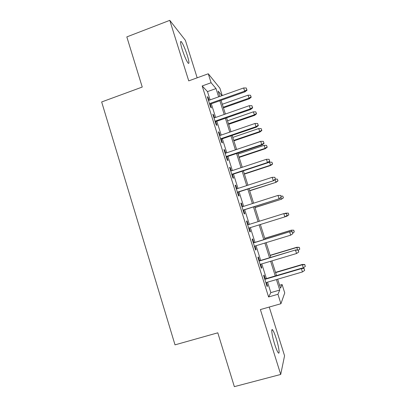 <?xml version="1.0" encoding="UTF-8"?>
<svg xmlns="http://www.w3.org/2000/svg" width="407" height="407" viewBox="0 0 407 407"><rect width="100%" height="100%" fill="white"/><g stroke="black" fill="none" stroke-linecap="round" stroke-linejoin="round"><path stroke-width="0.61" d="M276.246 338.614C274.847 334.244 273.662 331.384 272.675 330.026C270.858 327.487 271.942 335.689 274.623 344.098C276.027 348.494 277.218 351.363 278.19 352.706C280.072 355.27 278.841 346.718 276.246 338.614M187.312 55.469C185.093 48.723 183.104 44.139 181.334 41.707C180.057 40.669 180.342 43.234 182.183 49.41C184.432 56.237 186.421 60.826 188.156 63.182C189.438 64.194 189.158 61.625 187.312 55.469M279.594 285.266L282.092 284.539L284.747 292.923L280.922 303.724L277.94 294.281L279.741 290.054L276.424 279.563M197.166 77.813L185.378 40.313L169.775 20.35L126.821 36.905L142.241 87.052L101.664 101.959L175.015 344.856L217.801 332.819L234.351 386.65L280.713 374.455L284.564 355.769L269.246 307.051M210.098 99.888L207.489 91.616L202.177 85.953L211.106 82.733L208.277 73.774L219.892 88.182L222.232 95.574M265.283 278.887L264.067 275.02L263.644 275.58L267.104 286.564L267.496 285.912L266.417 282.489M259.574 260.76L258.369 256.929L257.901 257.336L261.345 268.274L261.782 267.77L260.668 264.235M253.887 242.704L252.691 238.909L252.182 239.174L255.611 250.066L256.095 249.71L254.945 246.062M248.219 224.715L247.039 220.97L246.484 221.087L249.898 231.934L250.427 231.725L249.242 227.966M242.547 206.71L241.412 203.108L240.812 203.083L244.215 213.879L244.785 213.817L243.6 210.048M236.899 188.782L235.811 185.322L235.165 185.149L238.553 195.899L239.168 195.986L237.983 192.211M231.278 170.93L230.23 167.613L229.543 167.297L232.916 178.001L233.577 178.23L232.387 174.45M225.676 153.149L224.674 149.974L223.942 149.517L227.299 160.175L228.006 160.546L226.816 156.766M220.101 135.45L219.144 132.412L218.371 131.812L221.713 142.43L222.461 142.943L221.266 139.153M214.55 117.821L213.634 114.922L212.815 114.184L216.148 124.756L216.936 125.407L215.741 121.617M202.177 85.953L268.589 296.973L270.838 292.628L267.541 282.163M266.402 278.561L261.787 263.904M260.689 260.424L256.054 245.721M254.996 242.363L250.351 227.62M249.328 224.369L244.704 209.697M243.651 206.359L239.082 191.855M237.998 188.426L233.481 174.089M232.372 170.569L227.905 156.4M226.765 152.783L222.354 138.782M221.184 135.078L216.824 121.24M215.629 117.445L211.319 103.77M209.02 100.27L208.15 97.507L207.29 96.632L210.602 107.158L211.437 107.947L210.241 104.151M280.922 303.724L260.383 309.574L280.713 374.455M268.589 296.973L277.94 294.281M169.775 20.35L188.736 80.881L208.277 73.774M277.671 279.197L280.525 288.217L282.092 284.539M221.988 95.66L218.147 91.097L219.831 96.428M221.062 100.32L225.402 114.031M226.607 117.837L230.998 131.71M232.173 135.424L236.615 149.466M237.764 153.088L242.262 167.292M243.376 170.828L247.924 185.2M249.013 188.639L253.617 203.185M254.675 206.532L259.33 221.245M260.363 224.506L265.043 239.291M266.107 242.658L270.772 257.397M271.876 260.887L276.526 275.585M218.635 96.856L216.01 88.563L211.106 82.733M275.28 275.951L270.635 261.258M269.531 257.768L264.871 243.035M263.807 239.667L259.132 224.888M258.099 221.632L253.449 206.924M252.391 203.576L247.792 189.036M246.703 185.597L242.16 171.23M241.041 167.699L236.548 153.495M235.404 149.873L230.967 135.836M229.792 132.122L225.402 118.254M224.201 114.453L219.866 100.743M207.489 91.616L216.01 88.563M270.838 292.628L279.741 290.054M207.621 97.695L208.15 97.507M213.105 115.11L213.634 114.922M218.615 132.596L219.144 132.412M224.145 150.152L224.674 149.974M229.701 167.791L230.23 167.613M235.277 185.5L235.811 185.322M240.878 203.281L241.412 203.108M246.5 221.143L247.039 220.97M249.888 231.893L250.427 231.725M255.55 249.878L256.095 249.71M261.238 267.933L261.782 267.77M266.951 286.07L267.496 285.912M209.717 104.34L245.07 91.819L244.663 91.148L209.488 103.612M246.846 89.769L246.276 88.004L246.846 89.769L244.663 91.148L243.645 87.963L208.496 100.458M245.07 91.819L247.064 90.145M246.276 88.004L243.645 87.963M251.211 97.217L250.483 95.223L251.211 97.217L249.328 98.774L248.011 95.192L222.308 104.258M251.012 96.886L248.967 98.184L223.25 107.229M249.328 98.774L223.453 107.87M248.011 95.192L250.483 95.223M215.217 121.8L250.707 109.447L250.33 108.878L215.018 121.174M252.513 107.489L251.943 105.713L252.513 107.489L250.33 108.878L249.308 105.683L214.021 118.01M250.707 109.447L252.716 107.809M251.943 105.713L249.308 105.683M220.736 139.331L256.369 127.152L256.023 126.689L220.574 138.812M258.206 125.28L257.636 123.499L258.206 125.28L256.023 126.689L254.996 123.479L219.571 135.633M256.369 127.152L258.389 125.544M257.636 123.499L254.996 123.479M226.282 156.944L262.052 144.933L261.737 144.571L226.15 156.522M263.924 143.147L263.349 141.356L263.924 143.147L261.737 144.571L260.709 141.346L225.147 153.332M262.052 144.933L264.092 143.356M263.349 141.356L260.709 141.346M231.853 174.628L267.76 162.79L267.48 162.53L231.751 174.313M269.663 161.096L269.088 159.295L269.663 161.096L267.48 162.53L266.443 159.295L230.744 171.103M267.76 162.79L269.816 161.243M269.088 159.295L266.443 159.295M256.527 113.818L255.81 111.869L256.527 113.818L254.629 115.349L253.337 111.844L227.544 120.793M256.344 113.533L254.299 114.845L228.485 123.774M254.629 115.349L228.663 124.328M253.337 111.844L255.81 111.869M261.864 130.484L261.162 128.576L261.864 130.484L259.956 131.985L258.684 128.561L232.799 137.393M261.696 130.25L259.651 131.578L233.745 140.39M259.956 131.985L233.893 140.847M258.684 128.561L261.162 128.576M267.221 147.217L266.534 145.355L267.221 147.217L265.298 148.692L264.057 145.345L238.07 154.06M267.073 147.034L265.023 148.372L239.021 157.066M265.298 148.692L239.138 157.438M264.057 145.345L266.534 145.355M272.598 164.021L271.927 162.2L272.598 164.021L270.665 165.466L269.444 162.2L267.847 162.724M272.466 163.889L270.416 165.237L244.322 173.814M270.665 165.466L244.409 174.089M269.444 162.2L271.927 162.2M237.444 192.384L273.494 180.723L237.378 192.175M275.432 179.121L274.852 177.315L275.432 179.121L273.245 180.571L272.207 177.32L236.365 188.955M273.494 180.723L275.564 179.207M274.852 177.315L272.207 177.32M278.001 180.886L277.345 179.111L278.001 180.886L276.053 182.305L249.644 190.629M277.884 180.81L275.834 182.173L275.015 179.609M276.053 182.305L249.7 190.812M275.534 179.116L277.345 179.111M243.06 210.221L279.248 198.733L243.03 210.114M281.222 197.222L280.642 195.406L281.222 197.222L279.034 198.687L277.991 195.421L242.007 206.883M279.248 198.733L281.334 197.253M280.642 195.406L277.991 195.421M283.425 197.822L282.779 196.093L283.425 197.822L281.461 199.216L254.986 207.509M283.328 197.797L281.273 199.176L280.784 197.644M281.461 199.216L255.016 207.601M280.967 196.108L282.779 196.093M287.133 215.369L286.457 213.578L287.133 215.369L285.032 216.824L248.702 228.134M287.042 215.4L284.854 216.885L283.801 213.604L247.68 224.883M286.457 213.578L283.801 213.604L286.553 213.553M285.877 213.558L285.75 213.166L284.498 213.558M288.242 213.146L285.75 213.166L288.324 213.126L288.787 214.855L288.324 213.126M288.868 214.83L286.894 216.193L285.149 216.738M288.787 214.855L286.737 216.244L286.579 215.756M292.297 231.827L292.882 233.659L292.374 231.746L289.642 231.863L290.695 235.16L254.4 246.23M253.373 242.964L289.789 231.71L253.342 242.872M292.374 231.746L289.789 231.71M290.695 235.16L292.882 233.659M291.692 231.736L291.366 230.164L264.738 238.329M293.722 230.265L294.271 231.98L293.788 230.194L291.229 230.296L264.764 238.41M294.271 231.98L292.775 233.008M291.366 230.164L293.788 230.194M298.163 250.157L298.748 251.994L298.219 250.015L295.502 250.203L296.561 253.51L260.124 264.397M259.091 261.121L295.619 249.944L259.03 260.923M298.219 250.015L295.619 249.944M296.561 253.51L298.748 251.994M304.054 268.569L304.645 270.416L304.09 268.366L301.389 268.62L302.452 271.942L265.873 282.651M264.835 279.36L301.389 268.62L301.47 268.254L264.738 279.049M304.09 268.366L301.47 268.254M302.452 271.942L304.645 270.416M297.532 249.995L296.835 247.268L270.111 255.306M299.226 247.456L299.776 249.181L299.277 247.329L296.734 247.497L270.167 255.484M299.776 249.181L298.28 250.213M296.835 247.268L299.277 247.329M305.306 266.448L304.787 264.535L305.306 266.448L303.251 267.877L302.33 264.438L275.503 272.354M304.751 264.718L302.259 264.764L275.59 272.629M303.251 267.877L301.918 268.269M302.33 264.438L304.787 264.535M272.675 330.026L271.79 330.27M181.334 41.707L180.535 42.007"/></g></svg>
